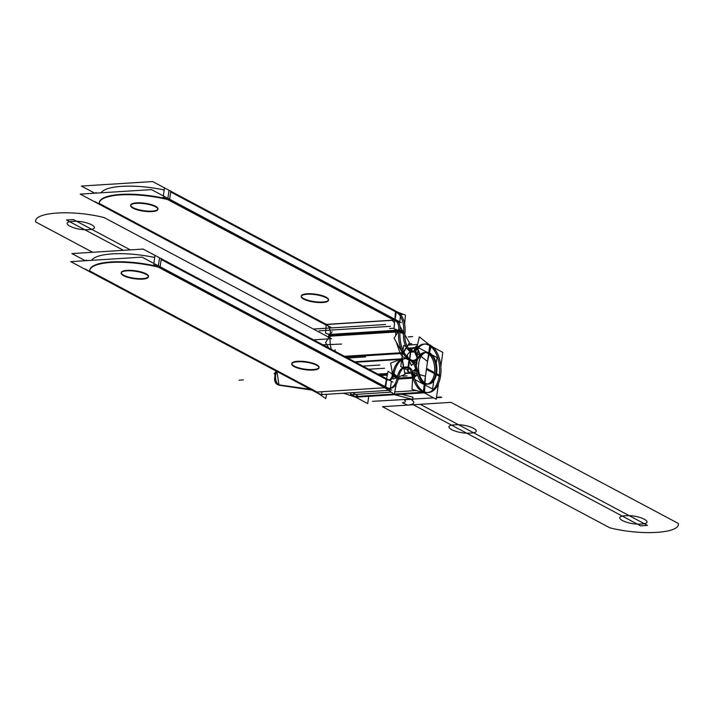 <?xml version="1.0" encoding="UTF-8"?>
<svg xmlns="http://www.w3.org/2000/svg" width="714" height="714" viewBox="0 0 714 714"><rect width="100%" height="100%" fill="white"/><g stroke="black" fill="none" stroke-linecap="round" stroke-linejoin="round"><path stroke-width="1.07" d="M89.848 271.516L89.785 271.998A50.248 13.762 -172 0 1 89.714 270.544A50.248 13.762 -172 0 1 160.034 267.554L161.302 258.522A50.248 13.762 -172 0 0 160.525 258.325M91.553 260.333A50.248 13.762 8 0 1 154.688 257.477A50.248 13.762 8 0 0 91.553 260.333A50.248 13.762 8 0 1 154.688 257.477A50.248 13.762 8 0 0 91.553 260.333A50.248 13.762 8 0 1 140.685 255.103M156.527 266.197A50.248 13.762 -172 0 0 89.759 270.954A50.248 13.762 8 0 1 156.527 266.197A50.248 13.762 -172 0 0 89.759 270.954A50.248 13.762 8 0 1 156.527 266.197A50.248 13.762 8 0 0 89.759 270.954L317.052 392.04L89.759 270.954L317.052 392.04L89.759 270.954L317.052 392.04L384.712 387.756L317.052 392.04M392.887 382.115L143.166 249.07L71.891 253.586L85.296 260.726M161.168 259.485L386.711 379.643L385.685 386.943L386.711 379.643L161.168 259.485L386.711 379.643A8.461 4.891 86.4 0 0 392.504 374.814A8.461 4.891 -93.6 0 1 386.711 379.643A8.461 4.891 86.4 0 0 392.504 374.814A8.461 4.891 -93.6 0 1 386.711 379.643L385.685 386.943L386.711 379.643L161.168 259.485L386.711 379.643L385.685 386.943M379.821 375.153L387.381 374.671M385.024 386.586L388.068 371.2L392.584 374.341L393.958 374.252A8.461 4.891 -93.6 0 1 389.755 379.937A8.461 4.891 -93.6 0 1 387.8 379.384M326.593 394.298L325.745 398.608L316.275 392.031M85.145 269.017L321.532 394.949L321.844 392.718M86.323 260.664L86.421 259.985M391.754 390.174L142.032 257.129L70.757 261.645L89.741 271.757M388.657 390.371L321.577 394.619M320.988 394.655L320.488 394.681M89.812 271.793L318.81 393.789M160.034 267.545L385.578 387.702A16.931 9.773 86.4 0 0 397.162 378.054L393.664 375.618M291.812 363.756A13.753 3.766 -172 0 0 299.273 368.022A13.753 3.766 -172 0 0 313.196 369.557A13.753 3.766 -172 0 0 316.641 364.72A13.753 3.766 -172 0 0 297.684 361.293A13.753 3.766 -172 0 0 294.23 366.139A13.753 3.766 -172 0 0 313.196 369.557A13.753 3.766 -172 0 0 318.997 367.576M121.228 272.828A13.753 3.766 -172 0 0 128.69 277.094A13.753 3.766 -172 0 0 142.613 278.63A13.753 3.766 -172 0 0 146.058 273.792A13.753 3.766 -172 0 0 127.101 270.365A13.753 3.766 -172 0 0 123.647 275.211A13.753 3.766 -172 0 0 142.613 278.63A13.753 3.766 -172 0 0 148.414 276.648M386.649 387.452L386.667 387.452A16.931 9.773 -93.6 0 0 390.29 388.389A16.931 9.773 -93.6 0 0 398.617 377.492M315.767 392.12L319.908 391.861M396.288 384.07L394.271 394.271L384.801 387.693M393.932 374.448L397.395 376.858L393.932 374.448L397.395 376.858L397.252 377.581L397.395 376.858L393.932 374.448L397.395 376.858L397.252 377.581L397.395 376.858L397.252 377.581L393.78 375.171M153.849 263.43L154.947 255.648M153.671 264.671L390.058 390.603M390.237 389.362L391.326 381.579M159.418 258.548L158.392 265.849L159.418 258.548M397.35 378.715L393.53 376.064M397.493 376.385A15.869 9.166 -93.6 0 1 403.49 367.451L402.178 359.731L403.49 367.451A15.869 9.166 -93.6 0 0 397.493 376.385A15.869 9.166 -93.6 0 1 403.49 367.451A15.869 9.166 86.4 0 0 397.493 376.385L394.021 373.984A24.33 14.048 -93.6 0 1 403.74 359.008L402.366 359.097L402.285 358.598L390.647 363.123L393.352 378.956L397.591 377.313M392.129 375.091L392.557 372.958M392.736 373.618A24.33 14.048 86.4 0 1 402.089 359.196A24.33 14.048 86.4 0 1 409.104 359.606A24.33 14.048 86.4 0 0 402.089 359.196A24.33 14.048 86.4 0 1 409.104 359.606A24.33 14.048 86.4 0 0 402.089 359.196A24.33 14.048 86.4 0 0 392.736 373.618L392.602 374.341L392.736 373.618A24.33 14.048 86.4 0 1 402.089 359.196A24.33 14.048 86.4 0 0 392.736 373.618L392.602 374.341M393.78 375.198L394.199 373.065L392.834 373.154M392.513 373.172L391.04 373.261M387.613 373.484L377.849 374.1M380.607 375.573L387.283 375.145L380.607 375.573M392.414 373.645L391.647 373.69L392.414 373.645M387.523 373.949L378.625 374.511L387.523 373.949M398.439 378.438L398.858 376.305M402.455 359.579L403.776 367.353L405.15 367.264A15.869 9.166 -93.6 0 0 398.68 377.242M398.751 376.858L404.981 374.431L403.865 367.862M379.402 374.93L387.425 374.422M392.263 374.118L394.021 374.002M355.277 362.078L400.732 359.196M409.898 367.888L409.907 367.888A15.869 9.166 -93.6 0 0 406.498 367.005A15.869 9.166 -93.6 0 0 404.579 367.478M408.542 367.969L408.185 370.468L400.75 366.514L402.303 355.456M408.631 367.291L409.666 359.918L409.604 360.409L402.169 356.447L403.722 345.389L406.543 346.897M403.49 367.451A15.869 9.166 -93.6 0 1 407.98 367.674A15.869 9.166 86.4 0 0 403.49 367.451A15.869 9.166 -93.6 0 1 407.98 367.674A15.869 9.166 -93.6 0 0 403.49 367.451L402.178 359.731M408.337 367.201L409.381 359.767M355.59 362.239L400.17 359.419M403.178 359.231A24.33 14.048 -93.6 0 1 405.963 358.553A24.33 14.048 -93.6 0 1 411.041 359.82L409.666 359.918M417.387 369.79A16.931 9.773 86.4 0 0 410.47 359.517M412.638 371.807L415.887 369.406A16.931 9.773 86.4 0 0 410.496 360.463M417.128 368.852L418.806 374.805M416.021 369.879L417.306 374.422L414.075 376.805L417.306 374.422L416.021 369.879L417.306 374.422L414.075 376.805L417.306 374.422L416.021 369.879L417.306 374.422L414.075 376.805M426.329 383.98A15.869 9.166 -93.6 0 1 418.547 373.859M343.479 393.227L355.947 397.252L355.983 396.743L423.036 392.495M358.535 396.984A24.33 14.048 -93.6 0 1 355.688 396.663A24.33 14.048 -93.6 0 1 349.958 392.816A24.33 14.048 -93.6 0 0 355.688 396.663A24.33 14.048 -93.6 0 1 349.958 392.816A24.33 14.048 -93.6 0 0 355.688 396.663A24.33 14.048 -93.6 0 1 349.958 392.816M409.336 367.585A8.461 4.891 86.4 0 1 413.004 373.029L404.829 373.547M409.541 367.728L405.4 367.996M408.14 371.36L408.649 372.815L412.79 372.556M411.505 372.637A8.461 4.891 86.4 0 0 408.256 367.808A8.461 4.891 -93.6 0 1 411.505 372.637A8.461 4.891 86.4 0 0 408.256 367.808A8.461 4.891 -93.6 0 1 411.505 372.637A8.461 4.891 -93.6 0 0 408.256 367.808M412.746 372.083L414.423 378.036L413.049 378.125M412.737 378.143L398.287 379.054M412.603 377.67L398.403 378.572L412.603 377.67M404.749 373.065L410.63 372.69L404.749 373.065M411.639 373.11L412.915 377.652A24.33 14.048 86.4 0 0 424.214 392.325A24.33 14.048 86.4 0 0 439.253 375.671L436.433 374.172L439.253 375.671A24.33 14.048 86.4 0 0 430.658 346.433A24.33 14.048 86.4 0 0 426.436 344.291M417.387 373.94L412.906 372.654L411.978 389.335L424.473 392.905L424.509 392.405L425.874 392.316A24.33 14.048 -93.6 0 1 414.165 377.099L398.51 378.09M352.814 392.638L358.544 396.484L354.394 396.743L361.391 396.805L357.25 397.064M424.535 391.87L424.964 384.07M429.239 352.841A15.869 9.166 86.4 0 1 436.879 369.852A15.869 9.166 86.4 0 1 428.686 384.061A15.869 9.166 86.4 0 1 425 383.007L425.392 376.224L418.663 374.306M424.241 391.745L424.669 383.989A15.869 9.166 -93.6 0 1 417.44 374.886A15.869 9.166 86.4 0 0 424.669 383.989L424.241 391.745L424.669 383.989A15.869 9.166 86.4 0 0 434.478 373.127A15.869 9.166 -93.6 0 1 424.669 383.989A15.869 9.166 -93.6 0 1 417.44 374.886A15.869 9.166 86.4 0 0 424.669 383.989L424.241 391.745L424.669 383.989A15.869 9.166 86.4 0 0 434.478 373.127A15.869 9.166 86.4 0 0 428.873 354.055A15.869 9.166 -93.6 0 1 434.478 373.127A15.869 9.166 86.4 0 0 428.873 354.055A15.869 9.166 86.4 0 0 426.24 352.689M412.478 371.36L416.021 368.745M411.112 372.36L412.79 378.313M414.209 377.269L417.44 374.886A15.869 9.166 86.4 0 0 423.402 383.472A15.869 9.166 86.4 0 0 426.526 384.194L428.605 384.07M415.378 375.225L407.498 371.021L409.167 359.115M412.478 360.882L417.056 363.319M415.887 369.406A16.931 9.773 86.4 0 0 409.684 359.918A16.931 9.773 86.4 0 1 415.887 369.406A16.931 9.773 86.4 0 0 409.684 359.918A16.931 9.773 86.4 0 1 415.887 369.406M438.441 383.65L436.245 399.26L423.197 392.298M439.61 375.341L435.808 373.315M434.54 372.646L426.553 368.388L424.544 382.686M423.34 391.281L424.402 383.713M435.915 372.556A15.869 9.166 -93.6 0 1 428.293 384.07M427.9 384.114A15.869 9.166 -93.6 0 1 425.749 383.811M368.736 396.332L367.719 403.597L354.671 396.645M353.912 396.627L394.003 394.083M394.306 394.066L422.331 392.298M440.708 374.921A24.33 14.048 -93.6 0 1 428.436 392.557A24.33 14.048 -93.6 0 1 425.178 392.111M440.52 376.242A24.33 14.048 86.4 0 0 431.658 346.049M418.243 348.057L418.234 348.057A24.33 14.048 86.4 0 1 425.357 343.987A24.33 14.048 86.4 0 1 432.309 346.567L430.935 346.656L429.462 352.939M418.395 347.78L414.245 348.048M414.495 347.772L417.351 345.433M423.991 344.077A24.33 14.048 86.4 0 0 418.609 346.37M415.709 350.967L418.716 347.504L417.342 347.593A24.33 14.048 86.4 0 1 430.658 346.433L429.168 352.814L430.658 346.433A24.33 14.048 86.4 0 0 417.351 347.593A24.33 14.048 86.4 0 1 430.658 346.433L429.168 352.814L430.658 346.433A24.33 14.048 86.4 0 0 417.351 347.593M416.762 347.629L413.709 347.825M413.317 347.843L408.854 348.129M409.283 348.361L413.085 348.12L409.283 348.361M413.817 348.075L416.53 347.897L413.817 348.075M417.11 347.861L414.825 350.494M417.761 348.602L420.269 354.724A15.869 9.166 -93.6 0 1 428.873 354.055A15.869 9.166 86.4 0 0 420.278 354.715A15.869 9.166 -93.6 0 1 427.65 353.252A15.869 9.166 -93.6 0 1 434.478 373.127A15.869 9.166 -93.6 0 1 423.402 383.472A15.869 9.166 -93.6 0 1 417.44 374.886A15.869 9.166 86.4 0 0 423.402 383.472A15.869 9.166 86.4 0 0 434.478 373.127A15.869 9.166 86.4 0 0 427.65 353.252A15.869 9.166 86.4 0 0 420.278 354.715A15.869 9.166 -93.6 0 1 428.873 354.055A15.869 9.166 -93.6 0 1 434.478 373.127A15.869 9.166 -93.6 0 1 424.669 383.989M417.163 347.165L414.165 350.628M414.62 351.734L417.449 358.606M417.52 348.878L420.037 354.992L417.52 348.878L420.037 354.992L417.752 357.625L420.037 354.992L417.752 357.625L420.037 354.992L417.52 348.878L420.037 354.992L417.752 357.625L415.182 351.404M414.905 351.583L417.503 357.91A16.931 9.773 86.4 0 1 412.085 360.543A16.931 9.773 86.4 0 0 417.503 357.91A16.931 9.773 86.4 0 1 413.397 360.454M429.15 354.287L427.472 361.454L415.78 352.145L419.35 336.874L429.025 344.576M439.467 376.305L426.419 369.352L428.641 353.546M440.85 366.478L442.832 352.395L432.925 347.12M428.766 352.662L429.774 345.442M412.915 377.652A24.33 14.048 86.4 0 0 424.214 392.325A24.33 14.048 86.4 0 1 412.915 377.652A24.33 14.048 86.4 0 0 424.214 392.325A24.33 14.048 86.4 0 0 439.253 375.671A24.33 14.048 86.4 0 0 430.658 346.433L429.168 352.814M435.772 373.52A15.869 9.166 86.4 0 0 429.971 353.76M430.515 354.198A15.869 9.166 86.4 0 0 426.285 352.43M425.892 352.439A15.869 9.166 86.4 0 0 421.171 355.188M434.478 373.127A15.869 9.166 86.4 0 0 428.873 354.055A15.869 9.166 86.4 0 0 420.278 354.715A15.869 9.166 86.4 0 1 424.527 352.52A15.869 9.166 86.4 0 0 420.93 354.099M421.644 354.635L418.645 358.098M335.196 349.735L334.982 351.261M411.041 359.829A24.33 14.048 86.4 0 1 404.115 352.546L344.478 356.322M398.751 330.564L398.68 331.332A24.33 14.048 86.4 0 0 402.955 353.011A24.33 14.048 86.4 0 1 398.68 331.332A24.33 14.048 86.4 0 0 402.955 353.011A24.33 14.048 86.4 0 1 398.68 331.332L398.751 330.564L398.68 331.332A24.33 14.048 86.4 0 0 402.955 353.011A24.33 14.048 86.4 0 0 406.953 358.062M402.196 356.259L400.099 353.189L404.249 352.93L400.099 353.189L396.27 342.015M407.953 347.647L411.157 349.351L410.925 351.011M407.489 346.834A15.869 9.166 86.4 0 0 412.174 351.77L410.8 351.85L409.782 359.106M402.955 353.011A24.33 14.048 86.4 0 0 407.623 358.615A24.33 14.048 86.4 0 1 402.955 353.011A24.33 14.048 86.4 0 0 407.623 358.615A24.33 14.048 86.4 0 1 402.955 353.011M409.506 358.91L410.514 351.707A15.869 9.166 -93.6 0 1 406.328 347.299A15.869 9.166 86.4 0 0 410.514 351.707L409.506 358.91L410.514 351.707A15.869 9.166 -93.6 0 1 406.328 347.299L403.696 351.752L406.328 347.299A15.869 9.166 -93.6 0 1 403.499 333.661A15.869 9.166 86.4 0 0 406.328 347.299A15.869 9.166 86.4 0 0 410.514 351.707L409.506 358.91L410.514 351.707A15.869 9.166 -93.6 0 1 406.328 347.299L403.696 351.752L406.328 347.299A15.869 9.166 -93.6 0 1 403.499 333.661A15.869 9.166 86.4 0 0 406.328 347.299L403.696 351.752M404.82 334.705L409.434 342.765L407.275 346.433M406.543 347.673L403.901 352.145M403.651 332.67L400.599 327.342M399.001 330.055L394.137 338.302L402.973 353.725M403.606 332.394L403.535 333.161L400.01 331.832L403.535 333.161L403.606 332.394L403.535 333.161L400.01 331.832L403.535 333.161L403.606 332.394L403.535 333.161L400.01 331.832M403.785 333.768L399.974 332.331M403.687 331.403L400.152 330.073M398.35 331.715L398.546 329.466M400.117 330.564L403.651 331.903A16.931 9.773 86.4 0 0 396.208 312.116A16.931 9.773 86.4 0 1 403.651 331.903L400.117 330.564L403.651 331.903A16.931 9.773 86.4 0 0 396.208 312.116L395.181 319.417M403.892 332.501L400.072 331.064M399.367 330.796L394.03 328.779L395.529 311.358M404.624 324.031L405.4 315.079L398.171 312.348M395.074 320.175A8.461 4.891 -93.6 0 1 398.796 330.073A8.461 4.891 86.4 0 0 395.074 320.175A8.461 4.891 -93.6 0 1 398.796 330.073A8.461 4.891 86.4 0 0 395.074 320.175A8.461 4.891 86.4 0 1 398.796 330.073M400.813 314.053L399.724 321.836M164.434 188.121L163.336 195.913M399.545 323.085L163.167 197.153M395.931 311.973L170.655 191.959M167.888 198.331L168.977 190.549M99.344 203.999L99.273 204.472A50.248 13.762 8 0 1 99.201 203.017A50.248 13.762 8 0 1 169.521 200.027L394.806 320.042L169.521 200.018L394.806 320.042L169.521 200.018L170.798 191.004A50.248 13.762 8 0 0 170.021 190.799M401.241 322.648L151.52 189.612L80.254 194.128L99.228 204.231M324.915 324.468L99.3 204.275M326.548 324.513L394.199 320.229L326.548 324.513A8.461 4.891 -93.6 0 1 330.27 334.411A8.461 4.891 86.4 0 0 326.548 324.513L394.199 320.229L326.548 324.513A8.461 4.891 -93.6 0 1 330.27 334.411L397.636 330.145L330.27 334.411A8.461 4.891 86.4 0 0 326.548 324.513M166.023 198.67A50.248 13.762 -172 0 0 99.255 203.428A50.248 13.762 -172 0 1 166.023 198.67A50.248 13.762 -172 0 0 99.255 203.428A50.248 13.762 -172 0 1 166.023 198.67A50.248 13.762 -172 0 0 99.255 203.428L326.28 324.379M328.547 299.818A13.753 3.766 -172 0 0 321.487 295.426A13.753 3.766 -172 0 0 307.172 293.775A13.753 3.766 8 0 1 326.137 297.194A13.753 3.766 8 0 1 322.683 302.04A13.753 3.766 8 0 1 303.727 298.613A13.753 3.766 8 0 1 307.172 293.775A13.753 3.766 -172 0 0 301.308 295.989M157.964 208.89A13.753 3.766 -172 0 0 150.904 204.499A13.753 3.766 -172 0 0 136.588 202.847A13.753 3.766 8 0 1 155.554 206.266A13.753 3.766 8 0 1 152.1 211.112A13.753 3.766 8 0 1 133.143 207.685A13.753 3.766 8 0 1 136.588 202.847A13.753 3.766 -172 0 0 130.724 205.061M326.173 325.334A8.461 4.891 86.4 0 0 324.888 324.468L396.154 319.952A8.461 4.891 86.4 0 1 400.108 330.475L328.842 334.991A8.461 4.891 86.4 0 0 328.904 334.402M396.359 320.095L392.218 320.363L394.539 322.871M395.975 329.52L395.94 330.252L400.081 329.984M400.206 329.484L400.01 331.742L328.743 336.249L328.94 334M330.154 335.669L398.233 331.358L330.154 335.669A24.33 14.048 -93.6 0 0 331.251 349.28A24.33 14.048 -93.6 0 1 330.154 335.669L330.225 334.902L330.154 335.669A24.33 14.048 -93.6 0 0 331.251 349.28A24.33 14.048 -93.6 0 1 330.154 335.669L330.225 334.902L330.154 335.669L398.233 331.358L330.154 335.669L330.225 334.902L325.504 333.126L326.253 324.361M403.169 353.376L404.543 353.296A24.33 14.048 86.4 0 1 400.099 330.752L328.833 335.268A24.33 14.048 86.4 0 0 328.681 337.445M402.785 353.403L345.781 357.018M395.681 335.678L395.824 331.51L399.974 331.251M332.072 331.68L330.475 334.393M330.234 334.812L325.611 342.64L328.601 347.87M330.02 333.804L329.823 336.053M95.908 192.468L95.81 193.137M94.641 201.491L331.019 327.423M402.375 314.588L152.653 181.552L81.387 186.059L94.784 193.199M164.175 189.951A50.248 13.762 -172 0 0 101.049 192.807A50.248 13.762 8 0 1 164.175 189.951A50.248 13.762 -172 0 0 101.049 192.807A50.248 13.762 8 0 1 164.175 189.951A50.248 13.762 -172 0 0 101.049 192.807M404.972 332.305A16.931 9.773 86.4 0 0 397.287 311.884M404.865 333.572L405.061 331.323M404.954 332.581A15.869 9.166 86.4 0 0 407.917 347.584M411.603 351.458A8.461 4.891 86.4 0 0 413.558 352.011A8.461 4.891 86.4 0 0 416.182 350.404L414.807 350.494L413.593 347.531L407.087 355.036L411.416 365.559L416.405 359.811M415.869 350.699L411.719 350.958M414.575 350.779A8.461 4.891 -93.6 0 1 410.818 351.85A8.461 4.891 86.4 0 0 414.575 350.779A8.461 4.891 -93.6 0 1 410.818 351.85A8.461 4.891 -93.6 0 0 414.575 350.779M410.47 359.526A16.931 9.773 86.4 0 0 414.093 360.454A16.931 9.773 86.4 0 0 419.109 357.544L417.744 357.634M321.898 302.558A13.753 3.766 -172 0 0 328.476 300.299A13.753 3.766 -172 0 0 321.041 295.801A13.753 3.766 -172 0 0 306.413 294.311M301.308 296.239A13.753 3.766 -172 0 0 308.76 300.496A13.753 3.766 -172 0 0 322.683 302.04A13.753 3.766 -172 0 0 328.485 300.058M307.823 294.222A13.753 3.766 -172 0 0 301.246 296.48A13.753 3.766 -172 0 0 308.68 300.978A13.753 3.766 -172 0 0 323.308 302.468M151.314 211.63A13.753 3.766 -172 0 0 157.892 209.372A13.753 3.766 -172 0 0 150.458 204.873A13.753 3.766 -172 0 0 135.83 203.383M130.724 205.311A13.753 3.766 -172 0 0 138.177 209.568A13.753 3.766 -172 0 0 152.1 211.112A13.753 3.766 -172 0 0 157.901 209.131M137.24 203.294A13.753 3.766 -172 0 0 130.662 205.552A13.753 3.766 -172 0 0 138.097 210.05A13.753 3.766 -172 0 0 152.725 211.54M312.411 370.084A13.753 3.766 -172 0 0 318.988 367.826A13.753 3.766 -172 0 0 311.545 363.328A13.753 3.766 -172 0 0 296.926 361.828M319.06 367.344A13.753 3.766 -172 0 0 311.991 362.944A13.753 3.766 -172 0 0 297.684 361.293A13.753 3.766 -172 0 0 291.821 363.515M298.336 361.739A13.753 3.766 -172 0 0 291.749 363.997A13.753 3.766 -172 0 0 299.193 368.495A13.753 3.766 -172 0 0 313.812 369.995M141.827 279.156A13.753 3.766 -172 0 0 148.405 276.898A13.753 3.766 -172 0 0 140.961 272.4A13.753 3.766 -172 0 0 126.342 270.901M148.476 276.416A13.753 3.766 -172 0 0 141.408 272.016A13.753 3.766 -172 0 0 127.101 270.365A13.753 3.766 -172 0 0 121.237 272.587M127.752 270.811A13.753 3.766 -172 0 0 121.166 273.069A13.753 3.766 -172 0 0 128.609 277.567A13.753 3.766 -172 0 0 143.237 279.067M277.826 384.641A7.934 5.944 123.1 0 1 276.809 384.15L278.139 384.846A7.934 6.23 112.6 0 1 278.094 384.828M277.416 384.507L278.139 384.846M310.983 389.621L278.995 385.016A7.818 4.516 86.4 0 1 275.658 379.018A7.818 4.516 86.4 0 1 276.952 371.494A7.818 4.516 86.4 0 0 275.658 379.018A7.818 4.516 86.4 0 0 278.995 385.016A7.818 4.516 -93.6 0 1 275.658 379.018A7.818 4.516 -93.6 0 1 276.952 371.494L278.995 385.016L279.977 385.346M311.447 389.871L278.54 385.042A7.658 4.418 86.4 0 1 274.979 378.956A7.658 4.418 86.4 0 1 276.55 371.28M310.367 389.291L277.978 384.748A7.658 4.418 86.4 0 0 279.219 385.239L311.902 390.112M427.213 384.105A15.869 9.166 86.4 0 0 434.728 369.897A15.869 9.166 86.4 0 0 427.65 353.252A15.869 9.166 -93.6 0 1 434.478 373.127A15.869 9.166 -93.6 0 1 423.402 383.472A15.869 9.166 -93.6 0 1 417.44 374.886M430.363 353.439A15.869 9.166 86.4 0 0 426.677 352.386A15.869 9.166 86.4 0 0 418.484 366.594A15.869 9.166 86.4 0 0 426.124 383.605M417.761 358.919A15.869 9.166 86.4 0 0 416.333 366.63A15.869 9.166 -93.6 0 1 417.761 358.919A15.869 9.166 86.4 0 0 416.333 366.63A15.869 9.166 -93.6 0 1 417.761 358.919A15.869 9.166 86.4 0 0 423.402 383.472A15.869 9.166 -93.6 0 0 434.478 373.127A15.869 9.166 -93.6 0 0 427.65 353.252A15.869 9.166 86.4 0 0 420.278 354.715A15.869 9.166 -93.6 0 1 427.65 353.252M414.789 362.105L414.923 361.525M436.227 363.435L437.048 357.598L432.202 355.019M427.249 352.377L418.52 347.727M433.782 380.821L432.63 389.041L414.932 379.607M418.404 347.861L414.245 377.42M313.196 369.557A13.753 3.766 -172 0 0 316.641 364.72A13.753 3.766 -172 0 0 297.684 361.293A13.753 3.766 -172 0 0 294.23 366.139A13.753 3.766 -172 0 0 313.196 369.557A13.753 3.766 -172 0 0 316.641 364.72A13.753 3.766 -172 0 0 297.684 361.293A13.753 3.766 -172 0 0 294.23 366.139A13.753 3.766 -172 0 0 313.196 369.557A13.753 3.766 -172 0 0 316.641 364.72A13.753 3.766 -172 0 0 297.684 361.293A13.753 3.766 -172 0 0 294.23 366.139A13.753 3.766 -172 0 0 313.196 369.557M142.613 278.63A13.753 3.766 -172 0 0 146.058 273.792A13.753 3.766 -172 0 0 127.101 270.365A13.753 3.766 -172 0 0 123.647 275.211A13.753 3.766 -172 0 0 142.613 278.63A13.753 3.766 -172 0 0 146.058 273.792A13.753 3.766 -172 0 0 127.101 270.365A13.753 3.766 -172 0 0 123.647 275.211A13.753 3.766 -172 0 0 142.613 278.63A13.753 3.766 -172 0 0 146.058 273.792A13.753 3.766 -172 0 0 127.101 270.365A13.753 3.766 -172 0 0 123.647 275.211A13.753 3.766 -172 0 0 142.613 278.63M385.578 387.702A16.931 9.773 86.4 0 0 397.162 378.054A16.931 9.773 86.4 0 1 385.578 387.702A16.931 9.773 86.4 0 0 397.162 378.054M400.465 359.303L355.429 362.159L400.465 359.303M422.759 392.414L394.28 394.217M394.208 394.226L355.688 396.663M430.658 346.433A24.33 14.048 86.4 0 1 439.253 375.671A24.33 14.048 86.4 0 1 424.214 392.325A24.33 14.048 86.4 0 0 439.253 375.671A24.33 14.048 86.4 0 0 430.658 346.433A24.33 14.048 86.4 0 1 439.253 375.671L436.433 374.172M402.571 353.037L404.329 352.921M307.172 293.775A13.753 3.766 8 0 1 326.137 297.194A13.753 3.766 8 0 1 322.683 302.04A13.753 3.766 8 0 1 303.727 298.613A13.753 3.766 8 0 1 307.172 293.775A13.753 3.766 8 0 1 326.137 297.194A13.753 3.766 8 0 1 322.683 302.04A13.753 3.766 8 0 1 303.727 298.613A13.753 3.766 8 0 1 307.172 293.775A13.753 3.766 -172 0 0 303.727 298.613A13.753 3.766 -172 0 0 322.683 302.04A13.753 3.766 -172 0 0 326.137 297.194A13.753 3.766 -172 0 0 307.172 293.775M136.588 202.847A13.753 3.766 8 0 1 155.554 206.266A13.753 3.766 8 0 1 152.1 211.112A13.753 3.766 8 0 1 133.143 207.685A13.753 3.766 8 0 1 136.588 202.847A13.753 3.766 8 0 1 155.554 206.266A13.753 3.766 8 0 1 152.1 211.112A13.753 3.766 8 0 1 133.143 207.685A13.753 3.766 8 0 1 136.588 202.847A13.753 3.766 -172 0 0 133.143 207.685A13.753 3.766 -172 0 0 152.1 211.112A13.753 3.766 -172 0 0 155.554 206.266A13.753 3.766 -172 0 0 136.588 202.847M397.636 330.145L330.27 334.411L397.636 330.145M331.519 338.704L313.535 339.837L331.519 338.704L313.535 339.837L331.519 338.704L104.226 217.618L331.519 338.704M92.615 252.274L35.7 221.956C33.344 212.031 72.792 209.532 104.226 217.618C72.792 209.532 33.344 212.031 35.7 221.956C33.344 212.031 72.792 209.532 104.226 217.618C72.792 209.532 33.344 212.031 35.7 221.956L92.615 252.274M88.554 229.631C103.485 228.971 87.01 220.198 73.033 221.367C58.102 222.027 74.577 230.809 88.554 229.631C103.485 228.971 87.01 220.198 73.033 221.367C58.102 222.027 74.577 230.809 88.554 229.631C103.485 228.971 87.01 220.198 73.033 221.367C58.102 222.027 74.577 230.809 88.554 229.631C103.485 228.971 87.01 220.198 73.033 221.367C58.102 222.027 74.577 230.809 88.554 229.631M368.754 369.254L384.56 368.254M407.774 405.204L402.419 402.705C405.829 402.214 406.337 401.232 403.963 399.769L410.853 399.331C415.61 402.259 414.584 404.213 407.774 405.204L402.419 402.705C405.829 402.214 406.337 401.232 403.963 399.769L410.853 399.331C415.61 402.259 414.584 404.213 407.774 405.204L402.419 402.705C405.829 402.214 406.337 401.232 403.963 399.769L410.853 399.331C415.61 402.259 414.584 404.213 407.774 405.204L402.419 402.705C405.829 402.214 406.337 401.232 403.963 399.769L410.853 399.331C415.61 402.259 414.584 404.213 407.774 405.204M413.299 404.749L420.189 404.311L647.482 525.397L640.592 525.834L413.299 404.749L420.189 404.311L647.482 525.397L640.592 525.834L413.299 404.749L420.189 404.311L647.482 525.397L640.592 525.834L413.299 404.749L420.189 404.311L647.482 525.397L640.592 525.834L413.299 404.749M362.837 366.103L379.902 365.024M123.433 250.319L66.518 220.001L73.408 219.564L130.323 249.882L73.408 219.564L130.323 249.882L73.408 219.564L66.518 220.001L73.408 219.564L66.518 220.001L123.433 250.319M322.88 344.817L341.587 344.068L322.88 344.817M412.915 397.145L412.87 399.483L394.539 394.699L412.87 399.483L394.539 394.699L412.87 399.483L412.915 397.145L412.87 399.483L412.915 397.145L401.482 394.262L412.915 397.145M407.123 375.867L402.812 376.144L407.123 375.867M365.675 356.902L347.7 358.035L365.675 356.902L347.7 358.035L365.675 356.902L362.614 355.269L365.675 356.902M344.63 356.402L362.614 355.269L344.63 356.402M416.235 390.549L394.735 391.915M391.201 392.138L350.494 394.717M412.638 336.597L408.328 336.874L412.638 336.597M406.328 347.299A15.869 9.166 -93.6 0 1 403.499 333.661M403.651 331.903A16.931 9.773 86.4 0 0 396.208 312.116A16.931 9.773 86.4 0 1 403.651 331.903M394.806 320.042L169.521 200.018M382.481 406.694L451.007 402.357L678.3 523.442C680.656 533.367 641.208 535.866 609.774 527.789L382.481 406.694L451.007 402.357L678.3 523.442C680.656 533.367 641.208 535.866 609.774 527.789L382.481 406.694L451.007 402.357L678.3 523.442C680.656 533.367 641.208 535.866 609.774 527.789L382.481 406.694L451.007 402.357L678.3 523.442C680.656 533.367 641.208 535.866 609.774 527.789L382.481 406.694M470.383 433.103C485.315 432.443 468.839 423.67 454.863 424.839C439.931 425.499 456.407 434.273 470.383 433.103C485.315 432.443 468.839 423.67 454.863 424.839C439.931 425.499 456.407 434.273 470.383 433.103C485.315 432.443 468.839 423.67 454.863 424.839C439.931 425.499 456.407 434.273 470.383 433.103C485.315 432.443 468.839 423.67 454.863 424.839C439.931 425.499 456.407 434.273 470.383 433.103M641.136 524.022C656.077 523.362 639.601 514.58 625.625 515.749C610.684 516.409 627.16 525.192 641.136 524.022C656.077 523.362 639.601 514.58 625.625 515.749C610.684 516.409 627.16 525.192 641.136 524.022C656.077 523.362 639.601 514.58 625.625 515.749C610.684 516.409 627.16 525.192 641.136 524.022C656.077 523.362 639.601 514.58 625.625 515.749C610.684 516.409 627.16 525.192 641.136 524.022M393.941 328.235L389.63 328.511L393.941 328.235M390.451 326.316L319.185 330.832M441.671 397.386L436.459 397.716L441.671 397.386M433.684 397.885L372.413 401.33L433.684 397.885M436.522 397.279L440.94 396.993L436.522 397.279M385.596 324.486L314.33 329.002M411.648 343.648L408.81 343.827L411.648 343.648M412.085 360.543A16.931 9.773 86.4 0 0 417.503 357.91A16.931 9.773 86.4 0 1 412.085 360.543M278.032 384.775A7.934 6.105 118 0 1 274.685 377.911A7.934 6.105 118 0 0 278.032 384.775M243.394 379.893L239.092 380.169L243.394 379.893M354.751 361.793L401.696 358.821M357.17 397.073L424.178 392.825M417.574 344.487L408.069 345.085M276.363 371.173L274.122 373.815"/></g></svg>
